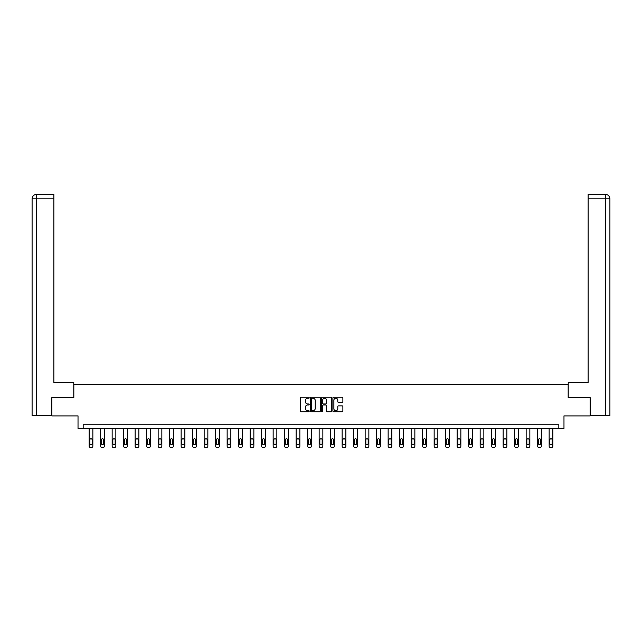 <?xml version="1.0" encoding="UTF-8"?>
<svg xmlns="http://www.w3.org/2000/svg" width="642" height="642" viewBox="0 0 642 642"><rect width="100%" height="100%" fill="white"/><g stroke="black" fill="none" stroke-linecap="round" stroke-linejoin="round"><path stroke-width="0.96" d="M309.203 397.751A0.506 0.506 0 0 0 308.698 397.246L301.01 397.246A0.722 0.722 0 0 0 300.287 397.968L300.287 410.992A0.722 0.722 0 0 0 301.01 411.715L308.698 411.715A0.506 0.506 0 0 0 309.203 411.209A0.506 0.506 0 0 0 308.698 410.703L307.703 410.703A2.319 2.319 0 0 1 305.391 408.384L305.391 407.301A2.319 2.319 0 0 1 307.703 404.982L308.698 404.982A0.506 0.506 0 0 0 309.203 404.476A0.506 0.506 0 0 0 308.698 403.97L307.703 403.97A2.319 2.319 0 0 1 305.391 401.659L305.391 400.568A2.319 2.319 0 0 1 307.703 398.257L308.698 398.257A0.506 0.506 0 0 0 309.203 397.751M342.146 402.341A0.722 0.722 0 0 0 342.868 401.619L342.868 397.968A0.722 0.722 0 0 0 342.146 397.246L333.607 397.246A0.722 0.722 0 0 0 332.885 397.968L332.885 410.992A0.722 0.722 0 0 0 333.607 411.715L342.146 411.715A0.722 0.722 0 0 0 342.868 410.992L342.868 406.579A0.722 0.722 0 0 0 342.146 405.856L338.495 405.856A0.722 0.722 0 0 0 337.772 406.579L337.772 408.761A1.934 1.934 0 0 1 335.83 410.703A1.934 1.934 0 0 1 333.896 408.761L333.896 400.191A1.934 1.934 0 0 1 335.83 398.257A1.934 1.934 0 0 1 337.772 400.191L337.772 401.619A0.722 0.722 0 0 0 338.495 402.341L342.146 402.341M558.813 428.439L563.973 428.439L563.973 415.904L590.142 415.904L590.142 397.478L568.178 397.478L568.178 384.205L73.822 384.205L73.822 397.478L51.858 397.478L51.858 415.904L78.027 415.904L78.027 428.439L558.813 428.439L558.813 424.747L83.187 424.747L83.187 428.439M320.366 397.968A0.722 0.722 0 0 0 319.644 397.246L311.105 397.246A0.722 0.722 0 0 0 310.383 397.968L310.383 410.992A0.722 0.722 0 0 0 311.105 411.715L319.644 411.715A0.722 0.722 0 0 0 320.366 410.992L320.366 397.968M322.356 397.246L330.895 397.246A0.722 0.722 0 0 1 331.617 397.968L331.617 410.992A0.722 0.722 0 0 1 330.895 411.715L327.243 411.715A0.722 0.722 0 0 1 326.521 410.992L326.521 405.712A0.722 0.722 0 0 0 325.791 404.982L323.367 404.982A0.722 0.722 0 0 0 322.645 405.712L322.645 411.209A0.506 0.506 0 0 1 322.14 411.715A0.506 0.506 0 0 1 321.634 411.209L321.634 397.968A0.722 0.722 0 0 1 322.356 397.246M311.9 398.257A0.506 0.506 0 0 0 311.394 398.762L311.394 410.198A0.506 0.506 0 0 0 311.9 410.703L312.951 410.703A2.319 2.319 0 0 0 315.262 408.384L315.262 400.568A2.319 2.319 0 0 0 312.951 398.257L311.9 398.257M326.521 400.231A1.934 1.934 0 0 0 324.579 398.289A1.934 1.934 0 0 0 322.645 400.231L322.645 403.248A0.722 0.722 0 0 0 323.367 403.97L325.791 403.97A0.722 0.722 0 0 0 326.521 403.248L326.521 400.231M92.841 428.439L92.841 446.142A1.477 1.477 0 0 1 91.373 447.618L90.634 447.618A1.477 1.477 0 0 1 89.158 446.142L89.158 428.439M92.183 443.486L92.183 439.955A1.18 1.18 0 0 0 91.004 438.775A1.18 1.18 0 0 0 89.824 439.955L89.824 443.486A1.18 1.18 0 0 0 91.004 444.665A1.18 1.18 0 0 0 92.183 443.486M73.75 397.478L73.75 382.359L53.848 382.359L53.848 198.803L36.634 198.803L36.634 415.534L51.633 415.534L51.858 397.478M36.634 415.534L32.1 415.534L32.1 198.803C32.365 196.123 33.841 194.646 36.514 194.382L53.848 194.382L53.848 198.803M37.629 194.382L53.848 194.382M32.1 198.803L36.634 198.803L36.53 194.382C33.833 194.646 32.357 196.123 32.1 198.803L32.1 371.309M568.25 397.478L568.25 382.359L588.152 382.359L588.152 194.382L605.47 194.382L588.152 194.382M609.9 415.534L609.9 371.309L609.9 415.534L590.367 415.534L590.142 397.478M604.371 194.382L605.366 194.382L605.366 198.803L588.152 198.803M605.366 415.534L605.366 198.803L609.9 198.803L609.9 371.309L609.9 198.803C609.635 196.123 608.159 194.646 605.486 194.382M104.341 428.439L104.341 446.142A1.477 1.477 0 0 1 102.872 447.618L102.134 447.618A1.477 1.477 0 0 1 100.658 446.142L100.658 428.439M103.683 443.486L103.683 439.955A1.18 1.18 0 0 0 102.503 438.775A1.18 1.18 0 0 0 101.324 439.955L101.324 443.486A1.18 1.18 0 0 0 102.503 444.665A1.18 1.18 0 0 0 103.683 443.486M115.841 428.439L115.841 446.142A1.477 1.477 0 0 1 114.372 447.618L113.634 447.618A1.477 1.477 0 0 1 112.157 446.142L112.157 428.439M115.183 443.486L115.183 439.955A1.18 1.18 0 0 0 114.003 438.775A1.18 1.18 0 0 0 112.823 439.955L112.823 443.486A1.18 1.18 0 0 0 114.003 444.665A1.18 1.18 0 0 0 115.183 443.486M127.341 428.439L127.341 446.142A1.477 1.477 0 0 1 125.872 447.618L125.134 447.618A1.477 1.477 0 0 1 123.657 446.142L123.657 428.439M126.683 443.486L126.683 439.955A1.18 1.18 0 0 0 125.503 438.775A1.18 1.18 0 0 0 124.323 439.955L124.323 443.486A1.18 1.18 0 0 0 125.503 444.665A1.18 1.18 0 0 0 126.683 443.486M138.841 428.439L138.841 446.142A1.477 1.477 0 0 1 137.372 447.618L136.634 447.618A1.477 1.477 0 0 1 135.157 446.142L135.157 428.439M138.182 443.486L138.182 439.955A1.18 1.18 0 0 0 137.003 438.775A1.18 1.18 0 0 0 135.823 439.955L135.823 443.486A1.18 1.18 0 0 0 137.003 444.665A1.18 1.18 0 0 0 138.182 443.486M150.34 428.439L150.34 446.142A1.477 1.477 0 0 1 148.872 447.618L148.133 447.618A1.477 1.477 0 0 1 146.657 446.142L146.657 428.439M149.682 443.486L149.682 439.955A1.18 1.18 0 0 0 148.503 438.775A1.18 1.18 0 0 0 147.323 439.955L147.323 443.486A1.18 1.18 0 0 0 148.503 444.665A1.18 1.18 0 0 0 149.682 443.486M161.84 428.439L161.84 446.142A1.477 1.477 0 0 1 160.372 447.618L159.633 447.618A1.477 1.477 0 0 1 158.157 446.142L158.157 428.439M161.182 443.486L161.182 439.955A1.18 1.18 0 0 0 160.002 438.775A1.18 1.18 0 0 0 158.823 439.955L158.823 443.486A1.18 1.18 0 0 0 160.002 444.665A1.18 1.18 0 0 0 161.182 443.486M173.34 428.439L173.34 446.142A1.477 1.477 0 0 1 171.871 447.618L171.133 447.618A1.477 1.477 0 0 1 169.657 446.142L169.657 428.439M172.682 443.486L172.682 439.955A1.18 1.18 0 0 0 171.502 438.775A1.18 1.18 0 0 0 170.323 439.955L170.323 443.486A1.18 1.18 0 0 0 171.502 444.665A1.18 1.18 0 0 0 172.682 443.486M184.84 428.439L184.84 446.142A1.477 1.477 0 0 1 183.371 447.618L182.633 447.618A1.477 1.477 0 0 1 181.156 446.142L181.156 428.439M184.182 443.486L184.182 439.955A1.18 1.18 0 0 0 183.002 438.775A1.18 1.18 0 0 0 181.822 439.955L181.822 443.486A1.18 1.18 0 0 0 183.002 444.665A1.18 1.18 0 0 0 184.182 443.486M196.34 428.439L196.34 446.142A1.477 1.477 0 0 1 194.871 447.618L194.133 447.618A1.477 1.477 0 0 1 192.656 446.142L192.656 428.439M195.682 443.486L195.682 439.955A1.18 1.18 0 0 0 194.502 438.775A1.18 1.18 0 0 0 193.322 439.955L193.322 443.486A1.18 1.18 0 0 0 194.502 444.665A1.18 1.18 0 0 0 195.682 443.486M207.839 428.439L207.839 446.142A1.477 1.477 0 0 1 206.371 447.618L205.633 447.618A1.477 1.477 0 0 1 204.156 446.142L204.156 428.439M207.181 443.486L207.181 439.955A1.18 1.18 0 0 0 206.002 438.775A1.18 1.18 0 0 0 204.822 439.955L204.822 443.486A1.18 1.18 0 0 0 206.002 444.665A1.18 1.18 0 0 0 207.181 443.486M219.339 428.439L219.339 446.142A1.477 1.477 0 0 1 217.871 447.618L217.132 447.618A1.477 1.477 0 0 1 215.656 446.142L215.656 428.439M218.681 443.486L218.681 439.955A1.18 1.18 0 0 0 217.502 438.775A1.18 1.18 0 0 0 216.322 439.955L216.322 443.486A1.18 1.18 0 0 0 217.502 444.665A1.18 1.18 0 0 0 218.681 443.486M230.847 428.439L230.847 446.142A1.477 1.477 0 0 1 229.371 447.618L228.632 447.618A1.477 1.477 0 0 1 227.156 446.142L227.156 428.439M230.181 443.486L230.181 439.955A1.18 1.18 0 0 0 229.001 438.775A1.18 1.18 0 0 0 227.822 439.955L227.822 443.486A1.18 1.18 0 0 0 229.001 444.665A1.18 1.18 0 0 0 230.181 443.486M242.347 428.439L242.347 446.142A1.477 1.477 0 0 1 240.87 447.618L240.132 447.618A1.477 1.477 0 0 1 238.655 446.142L238.655 428.439M241.681 443.486L241.681 439.955A1.18 1.18 0 0 0 240.501 438.775A1.18 1.18 0 0 0 239.322 439.955L239.322 443.486A1.18 1.18 0 0 0 240.501 444.665A1.18 1.18 0 0 0 241.681 443.486M253.847 428.439L253.847 446.142A1.477 1.477 0 0 1 252.37 447.618L251.632 447.618A1.477 1.477 0 0 1 250.155 446.142L250.155 428.439M253.181 443.486L253.181 439.955A1.18 1.18 0 0 0 252.001 438.775A1.18 1.18 0 0 0 250.821 439.955L250.821 443.486A1.18 1.18 0 0 0 252.001 444.665A1.18 1.18 0 0 0 253.181 443.486M265.347 428.439L265.347 446.142A1.477 1.477 0 0 1 263.87 447.618L263.132 447.618A1.477 1.477 0 0 1 261.655 446.142L261.655 428.439M264.681 443.486L264.681 439.955A1.18 1.18 0 0 0 263.501 438.775A1.18 1.18 0 0 0 262.321 439.955L262.321 443.486A1.18 1.18 0 0 0 263.501 444.665A1.18 1.18 0 0 0 264.681 443.486M276.846 428.439L276.846 446.142A1.477 1.477 0 0 1 275.37 447.618L274.632 447.618A1.477 1.477 0 0 1 273.155 446.142L273.155 428.439M276.18 443.486L276.18 439.955A1.18 1.18 0 0 0 275.001 438.775A1.18 1.18 0 0 0 273.821 439.955L273.821 443.486A1.18 1.18 0 0 0 275.001 444.665A1.18 1.18 0 0 0 276.18 443.486M288.346 428.439L288.346 446.142A1.477 1.477 0 0 1 286.87 447.618L286.131 447.618A1.477 1.477 0 0 1 284.655 446.142L284.655 428.439M287.68 443.486L287.68 439.955A1.18 1.18 0 0 0 286.501 438.775A1.18 1.18 0 0 0 285.321 439.955L285.321 443.486A1.18 1.18 0 0 0 286.501 444.665A1.18 1.18 0 0 0 287.68 443.486M299.846 428.439L299.846 446.142A1.477 1.477 0 0 1 298.37 447.618L297.631 447.618A1.477 1.477 0 0 1 296.155 446.142L296.155 428.439M299.18 443.486L299.18 439.955A1.18 1.18 0 0 0 298 438.775A1.18 1.18 0 0 0 296.821 439.955L296.821 443.486A1.18 1.18 0 0 0 298 444.665A1.18 1.18 0 0 0 299.18 443.486M311.346 428.439L311.346 446.142A1.477 1.477 0 0 1 309.869 447.618L309.131 447.618A1.477 1.477 0 0 1 307.654 446.142L307.654 428.439M310.68 443.486L310.68 439.955A1.18 1.18 0 0 0 309.5 438.775A1.18 1.18 0 0 0 308.32 439.955L308.32 443.486A1.18 1.18 0 0 0 309.5 444.665A1.18 1.18 0 0 0 310.68 443.486M322.846 428.439L322.846 446.142A1.477 1.477 0 0 1 321.369 447.618L320.631 447.618A1.477 1.477 0 0 1 319.154 446.142L319.154 428.439M322.18 443.486L322.18 439.955A1.18 1.18 0 0 0 321 438.775A1.18 1.18 0 0 0 319.82 439.955L319.82 443.486A1.18 1.18 0 0 0 321 444.665A1.18 1.18 0 0 0 322.18 443.486M334.346 428.439L334.346 446.142A1.477 1.477 0 0 1 332.869 447.618L332.131 447.618A1.477 1.477 0 0 1 330.654 446.142L330.654 428.439M333.68 443.486L333.68 439.955A1.18 1.18 0 0 0 332.5 438.775A1.18 1.18 0 0 0 331.32 439.955L331.32 443.486A1.18 1.18 0 0 0 332.5 444.665A1.18 1.18 0 0 0 333.68 443.486M345.845 428.439L345.845 446.142A1.477 1.477 0 0 1 344.369 447.618L343.63 447.618A1.477 1.477 0 0 1 342.154 446.142L342.154 428.439M345.179 443.486L345.179 439.955A1.18 1.18 0 0 0 344 438.775A1.18 1.18 0 0 0 342.82 439.955L342.82 443.486A1.18 1.18 0 0 0 344 444.665A1.18 1.18 0 0 0 345.179 443.486M357.345 428.439L357.345 446.142A1.477 1.477 0 0 1 355.869 447.618L355.13 447.618A1.477 1.477 0 0 1 353.654 446.142L353.654 428.439M356.679 443.486L356.679 439.955A1.18 1.18 0 0 0 355.499 438.775A1.18 1.18 0 0 0 354.32 439.955L354.32 443.486A1.18 1.18 0 0 0 355.499 444.665A1.18 1.18 0 0 0 356.679 443.486M368.845 428.439L368.845 446.142A1.477 1.477 0 0 1 367.368 447.618L366.63 447.618A1.477 1.477 0 0 1 365.154 446.142L365.154 428.439M368.179 443.486L368.179 439.955A1.18 1.18 0 0 0 366.999 438.775A1.18 1.18 0 0 0 365.82 439.955L365.82 443.486A1.18 1.18 0 0 0 366.999 444.665A1.18 1.18 0 0 0 368.179 443.486M380.345 428.439L380.345 446.142A1.477 1.477 0 0 1 378.868 447.618L378.13 447.618A1.477 1.477 0 0 1 376.653 446.142L376.653 428.439M379.679 443.486L379.679 439.955A1.18 1.18 0 0 0 378.499 438.775A1.18 1.18 0 0 0 377.319 439.955L377.319 443.486A1.18 1.18 0 0 0 378.499 444.665A1.18 1.18 0 0 0 379.679 443.486M391.845 428.439L391.845 446.142A1.477 1.477 0 0 1 390.368 447.618L389.63 447.618A1.477 1.477 0 0 1 388.153 446.142L388.153 428.439M391.179 443.486L391.179 439.955A1.18 1.18 0 0 0 389.999 438.775A1.18 1.18 0 0 0 388.819 439.955L388.819 443.486A1.18 1.18 0 0 0 389.999 444.665A1.18 1.18 0 0 0 391.179 443.486M403.345 428.439L403.345 446.142A1.477 1.477 0 0 1 401.868 447.618L401.13 447.618A1.477 1.477 0 0 1 399.653 446.142L399.653 428.439M402.678 443.486L402.678 439.955A1.18 1.18 0 0 0 401.499 438.775A1.18 1.18 0 0 0 400.319 439.955L400.319 443.486A1.18 1.18 0 0 0 401.499 444.665A1.18 1.18 0 0 0 402.678 443.486M414.844 428.439L414.844 446.142A1.477 1.477 0 0 1 413.368 447.618L412.629 447.618A1.477 1.477 0 0 1 411.153 446.142L411.153 428.439M414.178 443.486L414.178 439.955A1.18 1.18 0 0 0 412.999 438.775A1.18 1.18 0 0 0 411.819 439.955L411.819 443.486A1.18 1.18 0 0 0 412.999 444.665A1.18 1.18 0 0 0 414.178 443.486M426.344 428.439L426.344 446.142A1.477 1.477 0 0 1 424.868 447.618L424.129 447.618A1.477 1.477 0 0 1 422.661 446.142L422.661 428.439M425.678 443.486L425.678 439.955A1.18 1.18 0 0 0 424.498 438.775A1.18 1.18 0 0 0 423.319 439.955L423.319 443.486A1.18 1.18 0 0 0 424.498 444.665A1.18 1.18 0 0 0 425.678 443.486M437.844 428.439L437.844 446.142A1.477 1.477 0 0 1 436.367 447.618L435.629 447.618A1.477 1.477 0 0 1 434.161 446.142L434.161 428.439M437.178 443.486L437.178 439.955A1.18 1.18 0 0 0 435.998 438.775A1.18 1.18 0 0 0 434.819 439.955L434.819 443.486A1.18 1.18 0 0 0 435.998 444.665A1.18 1.18 0 0 0 437.178 443.486M449.344 428.439L449.344 446.142A1.477 1.477 0 0 1 447.867 447.618L447.129 447.618A1.477 1.477 0 0 1 445.66 446.142L445.66 428.439M448.678 443.486L448.678 439.955A1.18 1.18 0 0 0 447.498 438.775A1.18 1.18 0 0 0 446.318 439.955L446.318 443.486A1.18 1.18 0 0 0 447.498 444.665A1.18 1.18 0 0 0 448.678 443.486M460.844 428.439L460.844 446.142A1.477 1.477 0 0 1 459.367 447.618L458.629 447.618A1.477 1.477 0 0 1 457.16 446.142L457.16 428.439M460.178 443.486L460.178 439.955A1.18 1.18 0 0 0 458.998 438.775A1.18 1.18 0 0 0 457.818 439.955L457.818 443.486A1.18 1.18 0 0 0 458.998 444.665A1.18 1.18 0 0 0 460.178 443.486M472.343 428.439L472.343 446.142A1.477 1.477 0 0 1 470.867 447.618L470.129 447.618A1.477 1.477 0 0 1 468.66 446.142L468.66 428.439M471.677 443.486L471.677 439.955A1.18 1.18 0 0 0 470.498 438.775A1.18 1.18 0 0 0 469.318 439.955L469.318 443.486A1.18 1.18 0 0 0 470.498 444.665A1.18 1.18 0 0 0 471.677 443.486M483.843 428.439L483.843 446.142A1.477 1.477 0 0 1 482.367 447.618L481.628 447.618A1.477 1.477 0 0 1 480.16 446.142L480.16 428.439M483.177 443.486L483.177 439.955A1.18 1.18 0 0 0 481.998 438.775A1.18 1.18 0 0 0 480.818 439.955L480.818 443.486A1.18 1.18 0 0 0 481.998 444.665A1.18 1.18 0 0 0 483.177 443.486M495.343 428.439L495.343 446.142A1.477 1.477 0 0 1 493.867 447.618L493.128 447.618A1.477 1.477 0 0 1 491.66 446.142L491.66 428.439M494.677 443.486L494.677 439.955A1.18 1.18 0 0 0 493.497 438.775A1.18 1.18 0 0 0 492.318 439.955L492.318 443.486A1.18 1.18 0 0 0 493.497 444.665A1.18 1.18 0 0 0 494.677 443.486M506.843 428.439L506.843 446.142A1.477 1.477 0 0 1 505.366 447.618L504.628 447.618A1.477 1.477 0 0 1 503.159 446.142L503.159 428.439M506.177 443.486L506.177 439.955A1.18 1.18 0 0 0 504.997 438.775A1.18 1.18 0 0 0 503.818 439.955L503.818 443.486A1.18 1.18 0 0 0 504.997 444.665A1.18 1.18 0 0 0 506.177 443.486M518.343 428.439L518.343 446.142A1.477 1.477 0 0 1 516.866 447.618L516.128 447.618A1.477 1.477 0 0 1 514.659 446.142L514.659 428.439M517.677 443.486L517.677 439.955A1.18 1.18 0 0 0 516.497 438.775A1.18 1.18 0 0 0 515.317 439.955L515.317 443.486A1.18 1.18 0 0 0 516.497 444.665A1.18 1.18 0 0 0 517.677 443.486M529.843 428.439L529.843 446.142A1.477 1.477 0 0 1 528.366 447.618L527.628 447.618A1.477 1.477 0 0 1 526.159 446.142L526.159 428.439M529.177 443.486L529.177 439.955A1.18 1.18 0 0 0 527.997 438.775A1.18 1.18 0 0 0 526.817 439.955L526.817 443.486A1.18 1.18 0 0 0 527.997 444.665A1.18 1.18 0 0 0 529.177 443.486M541.342 428.439L541.342 446.142A1.477 1.477 0 0 1 539.866 447.618L539.128 447.618A1.477 1.477 0 0 1 537.659 446.142L537.659 428.439M540.676 443.486L540.676 439.955A1.18 1.18 0 0 0 539.497 438.775A1.18 1.18 0 0 0 538.317 439.955L538.317 443.486A1.18 1.18 0 0 0 539.497 444.665A1.18 1.18 0 0 0 540.676 443.486M552.842 428.439L552.842 446.142A1.477 1.477 0 0 1 551.366 447.618L550.627 447.618A1.477 1.477 0 0 1 549.159 446.142L549.159 428.439M552.176 443.486L552.176 439.955A1.18 1.18 0 0 0 550.996 438.775A1.18 1.18 0 0 0 549.817 439.955L549.817 443.486A1.18 1.18 0 0 0 550.996 444.665A1.18 1.18 0 0 0 552.176 443.486"/></g></svg>
